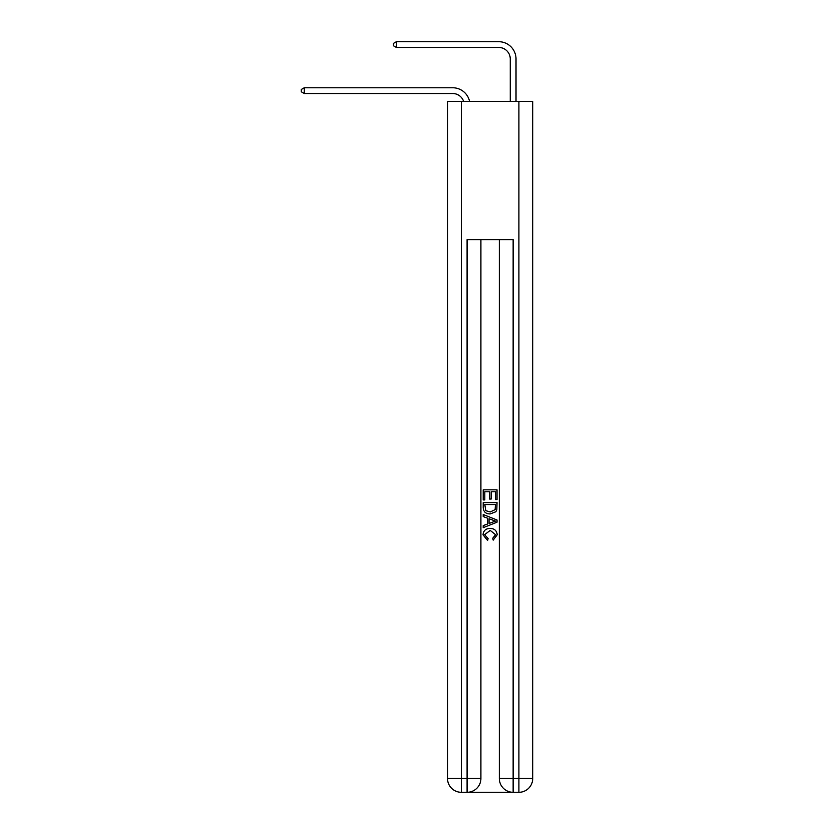 <?xml version="1.0" encoding="UTF-8"?>
<svg xmlns="http://www.w3.org/2000/svg" width="834" height="834" viewBox="0 0 834 834"><rect width="100%" height="100%" fill="white"/><g stroke="black" fill="none" stroke-linecap="round" stroke-linejoin="round"><path stroke-width="1.25" d="M452.695 93.512A11.509 11.509 -26.8 0 1 463.641 101.456A11.509 11.509 -30.7 0 0 452.695 93.512L304.274 93.512L301.282 91.782L301.282 89.488L304.274 87.758L452.695 87.758A17.274 17.274 153.2 0 1 469.594 101.456M510.262 101.456L510.262 58.974A11.509 11.509 127.9 0 0 498.753 47.455L396.39 47.455L393.398 45.734L393.398 43.431L396.39 41.7L498.753 41.7A17.274 17.274 39.7 0 1 516.017 58.974L516.017 101.456M468.124 792.3L512.107 792.3M461.327 101.456L461.327 778.487L447.514 778.487L447.514 101.456L532.717 101.456L532.717 778.487L518.904 778.487L518.904 101.456M513.139 792.3L513.139 778.487L499.326 778.487A13.813 13.813 0 0 0 513.139 792.3L518.904 792.3L518.904 778.487L513.139 778.487L513.139 239.629L467.082 239.629L467.082 778.487L461.327 778.487L461.327 792.3L467.082 792.3A13.813 13.813 0 0 0 480.905 778.487L467.082 778.487L467.082 792.3M480.905 239.629L480.905 778.487M499.326 778.487L499.326 239.629M518.904 792.3A13.813 13.813 0 0 0 532.717 778.487M447.514 778.487A13.813 13.813 0 0 0 461.327 792.3M483.209 499.931L483.209 489.839L497.022 489.839L497.022 499.576L495.427 499.576L495.427 491.779L491.174 491.779L491.174 499.045L489.579 499.045L489.579 491.779L484.804 491.779L484.804 499.931L483.209 499.931M483.209 507.541L483.209 502.589L497.022 502.589L496.824 509.751L495.834 511.763L490.194 513.921C485.774 513.942 483.439 511.815 483.209 507.541M484.804 504.539L485.774 510.648L490.215 511.982L495.146 509.626L495.427 504.539L484.804 504.539M483.209 516.58L483.209 514.515L497.022 519.999L497.022 522.199L483.209 527.682L483.209 525.618L487.452 524.044L487.452 518.154L483.209 516.58M492.873 520.155L489.047 518.738L489.047 523.46L495.427 521.104L492.873 520.155M484.627 534.677L488.078 538.545L487.629 540.495L483.032 534.855C483.397 530.612 485.795 528.475 490.215 528.454C494.458 528.537 496.793 530.664 497.2 534.813L493.186 540.14L492.769 538.191L495.604 534.719L490.225 530.403L484.627 534.677M304.274 93.512L304.274 87.758L452.695 87.758M510.262 58.974A11.509 11.509 -140.3 0 0 498.753 47.455A11.509 11.509 -140.3 0 1 510.262 58.974A11.509 11.509 -140.3 0 0 498.753 47.455A11.509 11.509 -140.3 0 1 510.262 58.974A11.509 11.509 -140.3 0 0 498.753 47.455A11.509 11.509 -140.3 0 1 510.262 58.974A11.509 11.509 -140.3 0 0 498.753 47.455A11.509 11.509 -140.3 0 1 510.262 58.974A11.509 11.509 -140.3 0 0 498.753 47.455A11.509 11.509 -140.3 0 1 510.262 58.974A11.509 11.509 -140.3 0 0 498.753 47.455A11.509 11.509 -140.3 0 1 510.262 58.974A11.509 11.509 -140.3 0 0 498.753 47.455A11.509 11.509 -140.3 0 1 510.262 58.974A11.509 11.509 -140.3 0 0 498.753 47.455A11.509 11.509 -140.3 0 1 510.262 58.974A11.509 11.509 -140.3 0 0 498.753 47.455A11.509 11.509 -140.3 0 1 510.262 58.974A11.509 11.509 -140.3 0 0 498.753 47.455A11.509 11.509 -140.3 0 1 510.262 58.974A11.509 11.509 -140.3 0 0 498.753 47.455A11.509 11.509 -140.3 0 1 510.262 58.974A11.509 11.509 -140.3 0 0 498.753 47.455A11.509 11.509 -140.3 0 1 510.262 58.974A11.509 11.509 -140.3 0 0 498.753 47.455A11.509 11.509 -140.3 0 1 510.262 58.974A11.509 11.509 -140.3 0 0 498.753 47.455A11.509 11.509 -140.3 0 1 510.262 58.974A11.509 11.509 -140.3 0 0 498.753 47.455A11.509 11.509 -140.3 0 1 510.262 58.974A11.509 11.509 -140.3 0 0 498.753 47.455A11.509 11.509 -140.3 0 1 510.262 58.974A11.509 11.509 -140.3 0 0 498.753 47.455A11.509 11.509 -140.3 0 1 510.262 58.974A11.509 11.509 -140.3 0 0 498.753 47.455A11.509 11.509 -140.3 0 1 510.262 58.974A11.509 11.509 -140.3 0 0 498.753 47.455A11.509 11.509 -140.3 0 1 510.262 58.974A11.509 11.509 -140.3 0 0 498.753 47.455A11.509 11.509 -140.3 0 1 510.262 58.974A11.509 11.509 -140.3 0 0 498.753 47.455A11.509 11.509 -140.3 0 1 510.262 58.974A11.509 11.509 -140.3 0 0 498.753 47.455A11.509 11.509 -140.3 0 1 510.262 58.974A11.509 11.509 -140.3 0 0 498.753 47.455A11.509 11.509 -140.3 0 1 510.262 58.974A11.509 11.509 -140.3 0 0 498.753 47.455A11.509 11.509 -140.3 0 1 510.262 58.974A11.509 11.509 -140.3 0 0 498.753 47.455A11.509 11.509 -140.3 0 1 510.262 58.974M396.39 41.7L396.39 47.455"/></g></svg>
